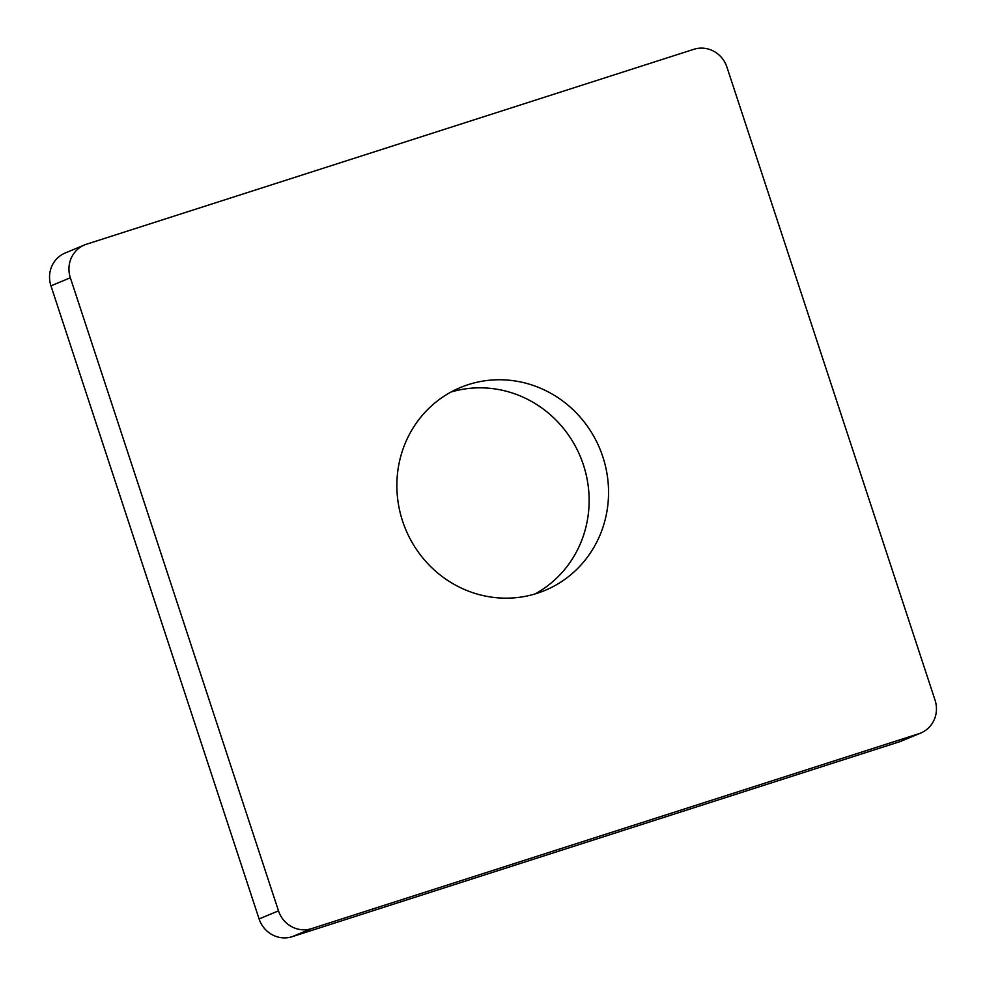 <?xml version="1.0" encoding="UTF-8"?>
<svg xmlns="http://www.w3.org/2000/svg" width="986" height="986" viewBox="0 0 986 986"><rect width="100%" height="100%" fill="white"/><g stroke="black" fill="none" stroke-linecap="round" stroke-linejoin="round"><path stroke-width="1.48" d="M537.013 593.338A109.902 105.12 67.4 0 0 544.938 590.429A109.902 105.12 67.4 0 0 599.759 448.568A109.902 105.12 67.4 0 0 460.474 387.498A109.902 105.12 67.4 0 0 404.038 525.255A109.902 105.12 67.4 0 0 537.013 593.338M535.016 593.954A109.902 105.12 67.4 0 0 580.347 456.641A109.902 105.12 67.4 0 0 450.984 392.046M278.496 910.854L70.351 277.769A27.029 25.846 -112.6 0 1 84.586 244.922A27.029 25.846 -112.6 0 1 86.534 244.208L693.848 49.3A27.029 25.846 -112.6 0 1 726.904 67.06L935.048 700.146A27.029 25.846 -112.6 0 1 920.813 733.005A27.029 25.846 -112.6 0 1 918.866 733.72L311.564 928.627A27.029 25.846 -112.6 0 1 278.496 910.854L259.096 918.94L50.952 285.854A27.029 25.846 -112.6 0 1 65.187 252.995L84.586 244.922M920.813 733.005L901.414 741.078A27.029 25.846 -112.6 0 1 899.466 741.792L292.152 936.7A27.029 25.846 -112.6 0 1 259.096 918.94M70.351 277.769L50.952 285.854M311.564 928.627L292.152 936.7M918.866 733.72L899.466 741.792"/></g></svg>
